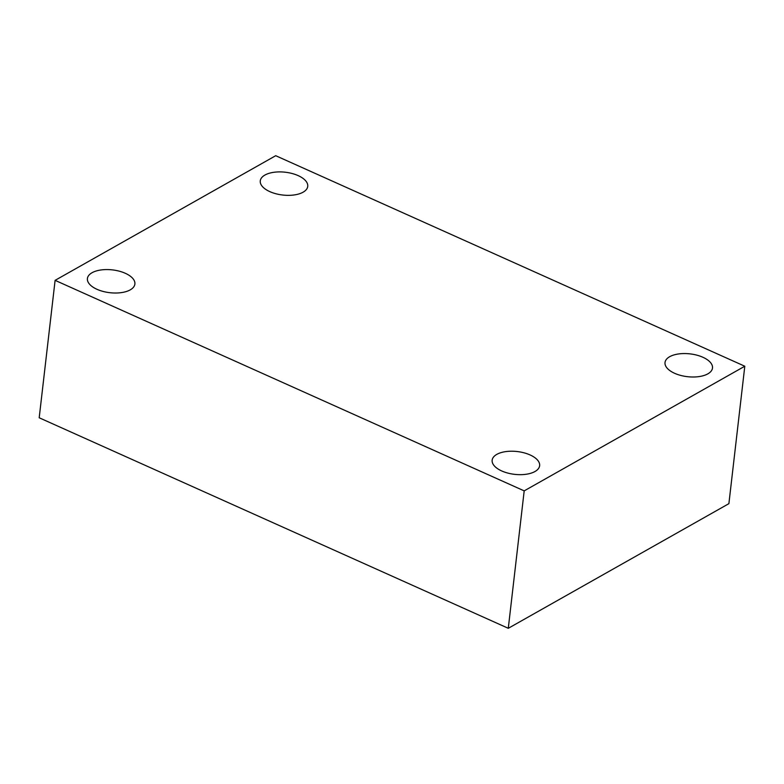 <?xml version="1.0" encoding="UTF-8"?>
<svg xmlns="http://www.w3.org/2000/svg" width="784" height="784" viewBox="0 0 784 784"><rect width="100%" height="100%" fill="white"/><g stroke="black" fill="none" stroke-linecap="round" stroke-linejoin="round"><path stroke-width="1.18" d="M275.713 155.702L744.8 366.226L524.192 490.872L55.105 280.349L275.713 155.702M524.192 490.872L508.287 628.298L728.895 503.651L744.8 366.226M508.287 628.298L39.2 417.774L55.105 280.349M92.051 272.724A23.892 11.476 -173.4 0 1 119.227 271.166A23.892 11.476 -173.4 0 1 134.887 284.043A23.892 11.476 -173.4 0 1 130.242 289.864A23.892 11.476 -173.4 0 1 103.057 291.423A23.892 11.476 -173.4 0 1 87.406 278.545A23.892 11.476 -173.4 0 1 92.051 272.724M496.801 454.377A23.892 11.476 -173.4 0 1 523.977 452.809A23.892 11.476 -173.4 0 1 539.637 465.686A23.892 11.476 -173.4 0 1 534.992 471.507A23.892 11.476 -173.4 0 1 507.807 473.075A23.892 11.476 -173.4 0 1 492.156 460.198A23.892 11.476 -173.4 0 1 496.801 454.377M669.663 356.71A23.892 11.476 -173.4 0 1 696.839 355.152A23.892 11.476 -173.4 0 1 712.489 368.029A23.892 11.476 -173.4 0 1 707.844 373.85A23.892 11.476 -173.4 0 1 680.669 375.409A23.892 11.476 -173.4 0 1 665.018 362.531A23.892 11.476 -173.4 0 1 669.663 356.71M264.914 175.057A23.892 11.476 -173.4 0 1 292.089 173.499A23.892 11.476 -173.4 0 1 307.74 186.376A23.892 11.476 -173.4 0 1 303.094 192.198A23.892 11.476 -173.4 0 1 275.919 193.756A23.892 11.476 -173.4 0 1 260.268 180.879A23.892 11.476 -173.4 0 1 264.914 175.057"/></g></svg>
